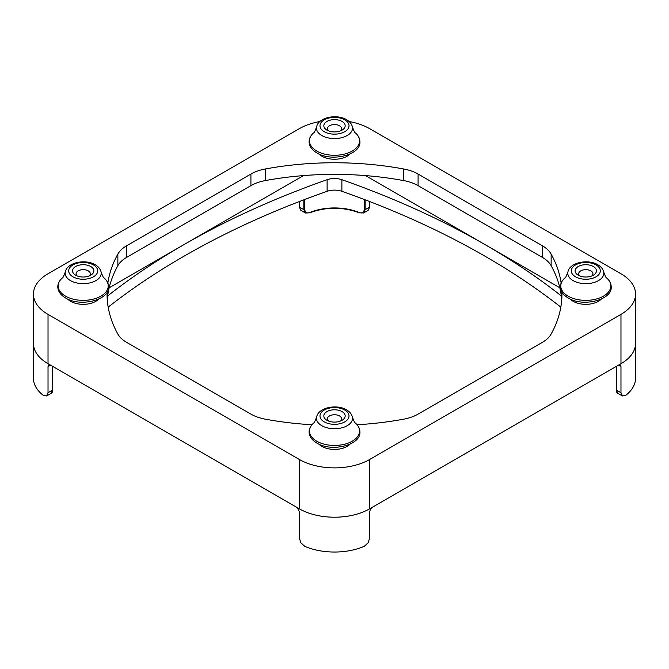 <?xml version="1.0" encoding="UTF-8"?>
<svg xmlns="http://www.w3.org/2000/svg" width="669" height="669" viewBox="0 0 669 669"><rect width="100%" height="100%" fill="white"/><g stroke="black" fill="none" stroke-linecap="round" stroke-linejoin="round"><path stroke-width="1" d="M560.814 307.138A765.261 441.824 0 0 0 485.276 256.352A765.261 441.824 0 0 0 341.884 191.309A14.216 8.204 0 0 0 327.116 191.309A765.261 441.824 0 0 0 183.724 256.352A765.261 441.824 0 0 0 108.186 307.138M365.5 175.596L485.276 244.745A765.261 441.824 0 0 0 341.884 179.702A14.216 8.204 0 0 0 327.116 179.702A765.261 441.824 0 0 0 183.724 244.745A765.261 441.824 0 0 0 107.684 295.924M350.012 153.995A17.77 10.261 180 0 1 321.931 156.245A17.77 10.261 180 0 1 318.988 153.995M350.012 444.166A17.77 10.261 180 0 1 321.931 446.415A17.77 10.261 180 0 1 318.988 444.166M601.306 299.085A17.77 10.261 180 0 1 573.233 301.334A17.77 10.261 180 0 1 570.289 299.085M98.711 299.085A17.77 10.261 180 0 1 70.638 301.334A17.77 10.261 180 0 1 67.694 299.085M300.824 210.3L305.365 212.926L303.843 209.64L299.319 207.03L300.824 210.3M305.524 213.01L309.279 212.784M50.627 365.115L48.77 364.99L48.026 366.62L48.026 392.736L46.579 395.973L51.128 393.347L52.55 390.119L48.026 392.736M33.45 343.256A49.757 28.725 0 0 0 33.45 343.406A49.757 28.725 0 0 0 48.026 363.719A49.757 28.725 0 0 0 48.21 363.827L299.127 508.691A49.757 28.725 0 0 0 369.681 508.8A49.757 28.725 0 0 0 369.873 508.691L620.79 363.827A49.757 28.725 0 0 0 635.55 343.406A49.757 28.725 0 0 0 635.55 343.256M372.106 507.303L370.409 509.226L369.681 511.701L369.681 537.817L368.176 542.751L364.296 546.314A49.757 28.725 0 0 1 304.704 546.314L300.824 542.751L299.319 537.817L299.319 511.701L297.387 507.687M359.721 212.784L363.635 212.926L368.176 210.3L369.681 207.03L365.157 209.64L363.476 213.01M46.579 395.973L43.36 395.429A49.757 28.725 0 0 1 33.45 378.228L33.45 343.406A49.757 28.725 0 0 0 48.026 363.719L48.21 363.827M616.241 366.453L616.241 389.835L617.872 393.347L622.421 395.973L620.974 392.736L616.45 390.119L616.45 366.336M620.79 363.827L620.974 363.719A49.757 28.725 0 0 0 635.55 343.406L635.55 378.228A49.757 28.725 0 0 1 625.64 395.429L622.421 395.973M579.772 275.937A7.108 4.106 180 0 1 578.685 273.763A7.108 4.106 180 0 1 583.075 269.975A7.108 4.106 180 0 1 590.819 270.861A7.108 4.106 180 0 1 592.901 273.763A7.108 4.106 180 0 1 591.822 275.937M578.259 275.218A10.662 6.155 0 0 0 593.336 275.218A10.662 6.155 0 0 0 593.336 266.513A10.662 6.155 0 0 0 578.259 266.513A10.662 6.155 0 0 0 578.259 275.218L578.259 275.218M328.471 130.856A7.108 4.106 180 0 1 327.392 128.682A7.108 4.106 180 0 1 331.782 124.886A7.108 4.106 180 0 1 339.526 125.78A7.108 4.106 180 0 1 341.608 128.682A7.108 4.106 180 0 1 340.529 130.856M326.957 130.129A10.662 6.155 0 0 0 342.043 130.129A10.662 6.155 0 0 0 342.043 121.424A10.662 6.155 0 0 0 326.957 121.424A10.662 6.155 0 0 0 326.957 130.129L326.957 130.129M77.178 275.937A7.108 4.106 180 0 1 76.099 273.763A7.108 4.106 180 0 1 80.481 269.975A7.108 4.106 180 0 1 88.233 270.861A7.108 4.106 180 0 1 90.315 273.763A7.108 4.106 180 0 1 89.228 275.937M75.664 275.218A10.662 6.155 0 0 0 90.741 275.218A10.662 6.155 0 0 0 90.741 266.513A10.662 6.155 0 0 0 75.664 266.513A10.662 6.155 0 0 0 75.664 275.218L75.664 275.218M328.471 421.027A7.108 4.106 180 0 1 327.392 418.853A7.108 4.106 180 0 1 331.782 415.056A7.108 4.106 180 0 1 339.526 415.951A7.108 4.106 180 0 1 341.608 418.853A7.108 4.106 180 0 1 340.529 421.027M326.957 420.299A10.662 6.155 0 0 0 342.043 420.299A10.662 6.155 0 0 0 342.043 411.594A10.662 6.155 0 0 0 326.957 411.594A10.662 6.155 0 0 0 326.957 420.299L326.957 420.299M618.465 365.165L620.974 366.62L620.23 364.99L618.934 364.898M620.974 366.62L620.974 392.736M299.319 201.553L299.319 207.03M309.697 212.533L309.555 212.859C326.188 206.738 342.812 206.738 359.445 212.859L359.303 212.533A42.649 24.619 0 0 0 309.697 212.533C306.67 213.595 305.047 212.633 304.847 209.648L303.843 209.64L303.843 199.814M364.153 199.437L364.153 209.648C363.953 212.633 362.33 213.595 359.303 212.533M369.681 201.553L369.681 207.03M299.127 508.691L299.319 508.8A49.757 28.725 0 0 0 369.681 508.8L369.873 508.691M109.172 287.787L303.5 175.596M561.316 295.924A765.261 441.824 0 0 0 485.276 244.745L559.828 287.787M349.118 121.532A49.757 28.725 180 0 1 369.681 128.682L620.974 273.763A49.757 28.725 180 0 1 635.55 294.076A49.757 28.725 180 0 1 620.974 314.388L369.681 459.469A49.757 28.725 180 0 1 299.319 459.469L48.026 314.388A49.757 28.725 180 0 1 33.45 294.076A49.757 28.725 180 0 1 48.026 273.763L299.319 128.682A49.757 28.725 180 0 1 319.882 121.532M107.86 283.054A227.443 131.316 180 0 1 117.861 254.078A35.541 20.522 180 0 1 126.583 245.824L250.917 174.04A35.541 20.522 180 0 1 265.217 168.998A227.443 131.316 180 0 1 403.783 168.998A35.541 20.522 180 0 1 418.083 174.04L542.417 245.824A35.541 20.522 180 0 1 551.139 254.078A227.443 131.316 180 0 1 561.14 283.054M561.726 299.879A227.443 131.316 0 0 0 551.139 265.685A35.541 20.522 0 0 0 542.417 257.423L418.083 185.639A35.541 20.522 0 0 0 403.783 180.605A227.443 131.316 0 0 0 265.217 180.605A35.541 20.522 0 0 0 250.917 185.639L126.583 257.423A35.541 20.522 0 0 0 117.861 265.685A227.443 131.316 0 0 0 107.274 299.879M311.938 424.748A227.443 131.316 180 0 1 265.217 419.154A35.541 20.522 180 0 1 250.917 414.119L126.583 342.336A35.541 20.522 180 0 1 117.861 334.074A227.443 131.316 180 0 1 107.057 294.076A227.443 131.316 180 0 1 107.082 292.161M561.918 292.161A227.443 131.316 180 0 1 561.943 294.076A227.443 131.316 180 0 1 551.139 334.074A35.541 20.522 180 0 1 542.417 342.336L418.083 414.119A35.541 20.522 180 0 1 403.783 419.154A227.443 131.316 180 0 1 357.062 424.748M341.884 191.309L341.884 179.702M606.599 277.903A25.021 14.442 180 0 1 601.665 297.095A25.021 14.442 180 0 1 568.106 296.141A25.021 14.442 180 0 1 564.987 277.903L564.996 277.903C561.968 280.554 560.43 283.531 560.396 286.825C560.505 291.249 563.114 294.979 568.198 298.006C582.942 307.364 612.394 300.047 611.198 286.825C611.157 283.531 609.626 280.554 606.599 277.903L606.599 277.903C606.29 278.304 605.311 276.297 603.655 271.89A18.013 10.395 0 0 1 593.754 282.569A18.013 10.395 0 0 1 573.057 280.595A18.013 10.395 0 0 1 567.939 271.89C566.283 276.305 565.297 278.304 564.987 277.903M596.062 264.941A14.517 8.379 180 0 1 596.062 276.79A14.517 8.379 180 0 1 575.532 276.79A14.517 8.379 180 0 1 575.532 264.941A14.517 8.379 180 0 1 596.062 264.941M355.306 132.822A25.021 14.442 180 0 1 352.195 151.06A25.021 14.442 180 0 1 316.805 151.06A25.021 14.442 180 0 1 313.694 132.822L313.694 132.813C310.667 135.472 309.137 138.441 309.095 141.736C309.212 146.168 311.813 149.889 316.905 152.925C331.648 162.283 361.101 154.957 359.905 141.736C359.863 138.441 358.333 135.472 355.306 132.813L355.306 132.822C354.996 133.223 354.018 131.216 352.354 126.809A18.013 10.395 0 0 1 347.236 135.506A18.013 10.395 0 0 1 321.764 135.506A18.013 10.395 0 0 1 316.646 126.809C314.982 131.216 314.004 133.223 313.694 132.822M65.512 296.141A25.021 14.442 180 0 1 62.401 277.903L62.401 277.903C62.71 278.304 63.689 276.297 65.345 271.89A18.013 10.395 0 0 0 70.471 280.595A18.013 10.395 0 0 0 91.168 282.569A18.013 10.395 0 0 0 101.061 271.89C102.717 276.305 103.703 278.304 104.013 277.903A25.021 14.442 180 0 1 99.079 297.095A25.021 14.442 180 0 1 65.512 296.141M352.195 441.222A25.021 14.442 180 0 1 316.805 441.222A25.021 14.442 180 0 1 313.694 422.984L313.694 422.984C314.004 423.385 314.982 421.386 316.646 416.971A18.013 10.395 0 0 0 321.764 425.676A18.013 10.395 0 0 0 347.236 425.676A18.013 10.395 0 0 0 352.354 416.971C354.018 421.386 354.996 423.393 355.306 422.984A25.021 14.442 180 0 1 352.195 441.222M344.761 119.851A14.517 8.379 180 0 1 344.761 131.701A14.517 8.379 180 0 1 324.239 131.701A14.517 8.379 180 0 1 324.239 119.851A14.517 8.379 180 0 1 344.761 119.851M93.468 264.941A14.517 8.379 180 0 1 93.468 276.79A14.517 8.379 180 0 1 72.938 276.79A14.517 8.379 180 0 1 72.938 264.941A14.517 8.379 180 0 1 93.468 264.941M344.761 410.022A14.517 8.379 180 0 1 344.761 421.871A14.517 8.379 180 0 1 324.239 421.871A14.517 8.379 180 0 1 324.239 410.022A14.517 8.379 180 0 1 344.761 410.022M365.157 199.814L365.157 209.64L364.153 209.648M52.55 366.336L52.759 389.835C52.491 392.076 51.948 393.247 51.128 393.347M48.026 366.62L50.535 365.165M304.847 209.648L304.847 199.437M327.116 191.309L327.116 179.702M265.217 168.998L265.217 180.605M403.783 168.998L403.783 180.605M250.917 174.04L250.917 185.639M126.583 245.824L126.583 257.423M117.861 254.078L117.861 265.685M551.139 254.078L551.139 265.685M542.417 245.824L542.417 257.423M418.083 174.04L418.083 185.639M620.974 363.719L620.974 314.388M369.681 508.8L369.681 459.469M299.319 508.8L299.319 459.469M48.026 363.719L48.026 314.388M62.401 277.903C59.374 280.554 57.843 283.531 57.802 286.825C57.919 291.249 60.519 294.979 65.612 298.006C80.347 307.364 109.808 300.047 108.604 286.825C108.57 283.531 107.032 280.554 104.004 277.903L104.013 277.903M313.694 422.984C310.667 425.635 309.137 428.612 309.095 431.906C309.212 436.33 311.813 440.06 316.905 443.087C331.648 452.453 361.101 445.128 359.905 431.906C359.863 428.612 358.333 425.635 355.306 422.984L355.306 422.984M567.939 271.89C569.562 262.44 588.068 258.769 597.835 264.765C600.979 266.588 602.92 268.963 603.655 271.89M316.646 126.809C318.268 117.359 336.775 113.68 346.542 119.676C349.686 121.499 351.626 123.874 352.354 126.809M65.345 271.89C66.967 262.44 85.473 258.769 95.249 264.765C98.393 266.588 100.333 268.963 101.061 271.89M316.646 416.971C318.268 407.53 336.775 403.85 346.542 409.846C349.686 411.669 351.626 414.044 352.354 416.971M617.872 393.347C617.061 393.263 616.517 392.093 616.241 389.835M52.759 366.453L52.759 389.835M635.55 343.406L635.55 294.076M33.45 343.406L33.45 294.076"/></g></svg>
